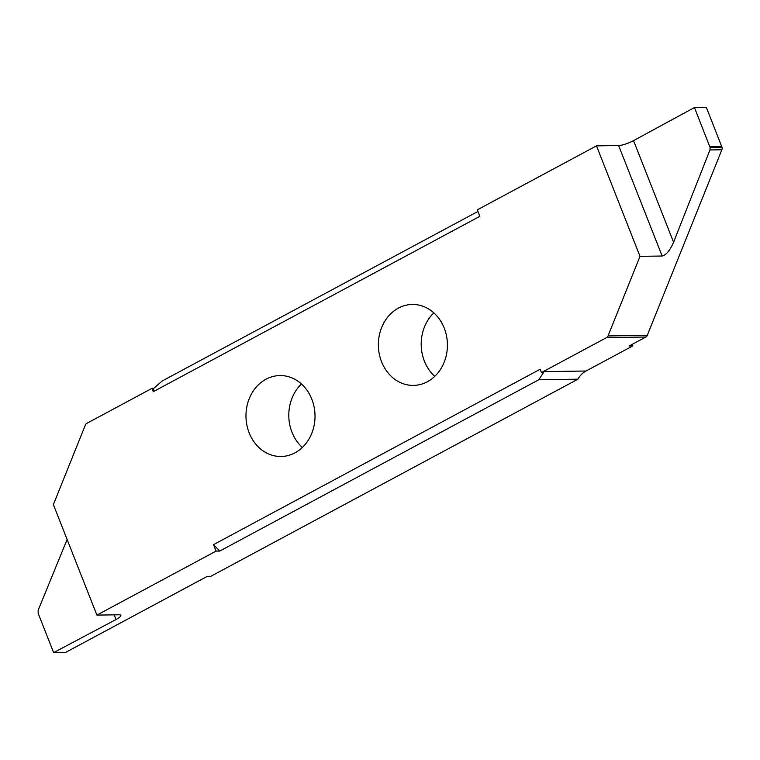 <?xml version="1.0" encoding="UTF-8"?>
<svg xmlns="http://www.w3.org/2000/svg" width="760" height="760" viewBox="0 0 760 760"><rect width="100%" height="100%" fill="white"/><g stroke="black" fill="none" stroke-linecap="round" stroke-linejoin="round"><path stroke-width="1.14" d="M444.229 328.101A40.47 34.523 89.2 0 1 413.478 385.396A40.47 34.523 89.2 0 1 381.558 361.75A40.47 34.523 89.2 0 1 412.309 304.456A40.47 34.523 89.2 0 1 444.229 328.101M433.855 312.882A40.47 34.523 -90.8 0 0 424.384 361.142A40.47 34.523 -90.8 0 0 434.758 376.361M249.156 432.849A40.47 34.523 89.2 0 1 279.908 375.554A40.47 34.523 89.2 0 1 311.828 399.199A40.47 34.523 89.2 0 1 281.067 456.494A40.47 34.523 89.2 0 1 249.156 432.849M301.445 383.981A40.47 34.523 -90.8 0 0 291.983 432.24A40.47 34.523 -90.8 0 0 302.356 447.459M632.187 344.365L632.795 345.904L586.036 371.013A22.8 19.456 -90.8 0 0 577.923 379.183L538.802 379.743L543.428 372.666L541.462 372.695L540.113 369.265L213.512 544.644L219.773 551.057L538.802 379.743M219.773 551.057L216.068 551.114L96.9 615.096L119.035 614.783A11.4 2.403 -21.5 0 1 120.821 615.343A11.4 2.403 -21.5 0 1 116.004 619.524L53.646 652.621L65.54 652.45L206.777 576.621L210.339 576.564L577.923 379.183M216.068 551.114L213.512 544.644M541.462 372.695A22.8 19.456 89.2 0 1 543.21 371.621L586.036 371.013M153.263 391.685L153.881 388.236L151.915 388.265L153.263 391.685L479.864 216.315L477.318 209.845L596.486 145.853L618.621 145.54A11.4 2.403 158.5 0 0 633.545 140.629L673.578 242.259L709.963 149.948L710.106 147.507L722 147.335A3.42 2.916 89.2 0 1 721.848 149.777L647.273 335.378A3.42 2.916 89.2 0 1 645.857 337.022L606.603 337.582L543.21 371.621M606.603 337.582A3.42 2.916 -90.8 0 0 608.019 335.939L647.273 335.378M596.486 145.853L640.005 256.338L608.019 335.939M151.915 388.265A22.8 19.456 89.2 0 1 150.176 389.329L86.782 423.367A3.42 2.916 -90.8 0 0 85.367 425.011L53.38 504.611L96.9 615.096M67.118 539.495L38.161 610.223L38.18 613.358L53.646 652.621M153.881 388.236L161.994 381.102L477.945 211.441M673.578 242.259C669.95 250.496 666.13 255.075 662.14 256.025L618.621 145.54M633.545 140.629L694.459 107.549L710.106 147.507M722 147.335L706.353 107.379L694.459 107.549M645.857 337.022L629.223 345.952L632.795 345.904M721.819 146.642L709.925 146.813M640.005 256.338L662.14 256.025M116.004 619.524L114.171 614.85M721.848 149.777L709.963 149.948"/></g></svg>
